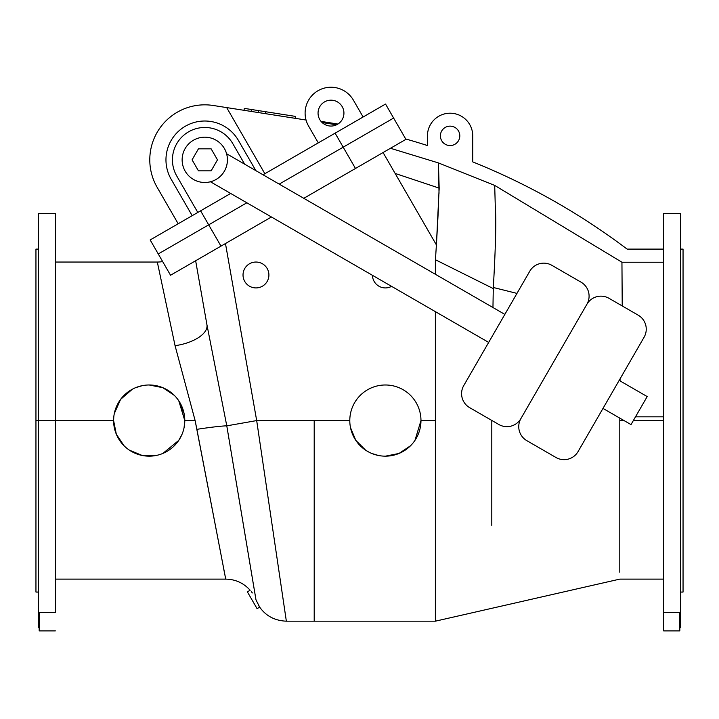 <?xml version="1.0" encoding="UTF-8"?>
<svg xmlns="http://www.w3.org/2000/svg" width="719" height="719" viewBox="0 0 719 719"><rect width="100%" height="100%" fill="white"/><g stroke="black" fill="none" stroke-linecap="round" stroke-linejoin="round"><path stroke-width="1.08" d="M321.042 121.394L337.93 124.045L321.042 121.394M491.796 420.489L491.796 525.364M438.527 206.686L436.397 244.9L383.074 152.545L436.397 244.9L435.372 260.952L435.417 259.739L493.279 288.571L492.955 307.525L493.279 288.571L435.417 259.739L435.372 274.281L435.372 260.952L436.361 245.341M349.793 420.579L314.203 420.579L349.793 420.579A35.591 35.591 0 0 1 385.384 384.989A35.591 35.591 0 0 1 420.974 420.579A35.591 35.591 0 0 1 367.589 451.397A35.591 35.591 0 0 1 367.589 389.752A35.591 35.591 0 0 1 420.974 420.579A35.591 35.591 0 0 0 367.589 389.752A35.591 35.591 0 0 0 367.589 451.397A35.591 35.591 0 0 0 420.974 420.579L435.372 420.579L435.372 311.642L435.372 621.18L435.372 420.579L435.372 621.18L435.372 420.579L420.974 420.579L414.98 440.343L418.251 434.222M436.649 240.856L438.554 206.074M439.147 189.537L439.174 188.126L395.135 173.432L439.174 188.117L395.135 173.432L439.174 188.117L438.41 162.916L494.699 185.412L621.944 262.228L663.637 262.228L621.944 262.228L622.223 305.943L621.944 262.228L494.699 185.412L438.41 162.916L390.462 148.276L438.41 162.916L439.03 193.339M439.156 187.38L439.129 186.67M438.896 178.573L438.41 162.916M495.661 220.94L495.697 223.196L495.661 220.94M663.637 420.579L633.331 420.579L663.637 420.579M624.056 420.579L619.796 420.579L619.796 572.216L619.796 420.579L624.056 420.579M184.783 420.579L184.1 413.623L178.779 400.798L184.783 420.579L195.128 420.579L175.068 345.677L157.317 262.04A32.355 32.355 0 0 0 162.665 261.59A32.355 32.355 0 0 1 157.317 262.04L175.068 345.677A32.355 15.108 170 0 0 206.937 324.772A32.355 15.108 -10 0 1 175.068 345.677L195.128 420.579L196.88 429.333A32.355 1.771 171.2 0 1 226.782 425.846L206.937 324.772L195.649 260.754L206.937 324.772L226.782 425.846A32.355 1.771 -8.8 0 0 196.88 429.333L225.73 579.119L195.128 420.579L184.783 420.579L184.091 427.553M663.637 249.098L627.103 249.098A672.984 672.984 0 0 0 472.743 161.892L472.743 135.855A22.649 22.649 0 0 0 450.094 113.207A22.649 22.649 0 0 0 427.446 135.855L427.446 145.544A672.984 672.984 0 0 0 406.289 139.135L405.696 138.965L406.289 139.135A672.984 672.984 0 0 1 427.446 145.544L427.446 135.855A22.649 22.649 0 0 1 450.094 113.207A22.649 22.649 0 0 1 472.743 135.855L472.743 161.892A672.984 672.984 0 0 1 627.103 249.098L663.637 249.098M440.388 135.855A9.707 9.707 0 0 1 454.947 127.443A9.707 9.707 0 0 1 454.947 144.258A9.707 9.707 0 0 1 440.388 135.855A9.707 9.707 0 0 0 454.947 144.258A9.707 9.707 0 0 0 454.947 127.443A9.707 9.707 0 0 0 440.388 135.855M679.815 627.651L680.462 627.651L680.462 213.507L663.637 213.507L663.637 630.887L679.815 630.887L663.637 630.887L663.637 230.961M680.462 230.961L680.462 610.188M680.462 574.4L680.462 566.177M683.05 274.982L683.05 566.177M363.113 116.99L353.406 100.175A25.884 25.884 0 0 0 318.05 90.702A25.884 25.884 0 0 0 308.577 126.059L318.283 142.874L308.577 126.059A25.884 25.884 0 0 1 318.05 90.702A25.884 25.884 0 0 1 353.406 100.175L363.113 116.99M319.784 119.588A12.942 12.942 0 0 1 330.992 100.175A12.942 12.942 0 0 1 342.199 119.588A12.942 12.942 0 0 1 319.784 119.588A12.942 12.942 0 0 0 342.199 119.588A12.942 12.942 0 0 0 330.992 100.175A12.942 12.942 0 0 0 319.784 119.588M232.803 143.656A32.355 32.355 0 0 0 188.612 131.811A32.355 32.355 0 0 0 176.766 176.011L197.797 212.438L176.766 176.011A32.355 32.355 0 0 1 188.612 131.811A32.355 32.355 0 0 1 232.803 143.656L244.649 164.166M255.173 595.053L256 599.889C248.918 587.315 248.918 587.315 256 599.889L259.685 607.151L257.078 608.66L247.372 591.845L250.149 590.245C243.615 583.01 235.473 579.298 225.73 579.119L223.384 567.264M256 599.889L226.782 425.846L255.613 597.66M252.333 592.932L251.452 591.764M435.372 566.177L435.381 606.018M410.549 445.744L399.036 453.446L385.411 456.17L399.036 453.446L410.549 445.744M378.437 455.487L371.777 453.464L378.437 455.487M368.604 451.963L365.62 450.175L355.815 440.388L350.486 427.571L355.815 440.388L365.62 450.175L368.604 451.963M314.203 420.579L314.203 621.18L314.203 420.579L256.683 420.579L314.203 420.579L314.203 621.18L314.203 420.579M223.555 568.127L224.957 575.227M182.051 434.258L178.761 440.379L162.827 453.455L178.761 440.388L182.051 434.258M156.122 455.487L142.209 455.478L129.402 450.157L142.209 455.478L156.122 455.487M124.019 445.726L116.316 434.213L124.019 445.726M116.316 434.213L113.602 420.579A35.591 35.591 0 0 1 166.988 389.752A35.591 35.591 0 0 1 166.988 451.397A35.591 35.591 0 0 1 113.602 420.579A35.591 35.591 0 0 0 166.988 451.397A35.591 35.591 0 0 0 166.988 389.752A35.591 35.591 0 0 0 113.602 420.579L55.363 420.579L113.602 420.579L113.773 417.083M114.294 413.596L120.612 399.36L132.386 389.204L120.612 399.36L114.294 413.596M135.558 387.703L142.227 385.672L135.558 387.703M149.21 384.989L162.845 387.703L174.349 395.405L162.845 387.703L149.21 384.989M438.446 164.22L439.174 188.117L436.397 244.9L439.174 188.117M663.637 416.831L635.497 416.831L663.637 416.831M619.796 418.116L619.796 420.579L619.796 418.116M620.066 378.841L620.039 380.899L620.066 378.841M170.547 275.242L158.252 253.951L170.547 275.242L220.985 246.123L170.547 275.242M355.483 168.471L303.795 198.309L355.483 168.471L343.188 147.179L279.206 184.118L343.188 147.179L355.483 168.471L405.92 139.351L355.483 168.471M271.44 216.994L220.985 246.123L271.44 216.994M225.469 243.534L256.683 420.579L286.351 621.18L256.683 420.579L286.351 621.18L256.683 420.579L226.782 425.846L256.683 420.579L225.469 243.534M285.03 612.246L282.9 597.857M493.279 288.571L493.333 287.492C495.661 246.365 496.326 219.843 495.328 207.908L494.699 185.412L495.328 207.908C496.326 219.843 495.661 246.365 493.333 287.492L516.97 293.397L493.333 287.492L493.279 288.571M436.397 244.9L436.002 251.012L436.388 244.9M393.626 118.06L405.92 139.351L393.626 118.06L343.188 147.179L393.626 118.06L385.537 104.048L335.099 133.168L343.188 147.179L335.099 133.168L263.028 174.78L385.537 104.048L393.626 118.06M246.851 202.794L208.69 224.831L220.985 246.123L208.69 224.831L158.252 253.951L208.69 224.831L200.601 210.82L150.163 239.939L158.252 253.951L150.163 239.939L200.601 210.82L208.69 224.831L246.851 202.794M38.538 249.098L35.95 249.098L35.95 420.579L38.538 420.579L35.95 420.579L35.95 592.061L38.538 592.061M55.363 612.534L55.363 420.579L55.363 612.534L39.186 612.534L55.363 612.534M55.363 420.579L55.363 213.507L38.538 213.507L38.538 420.579L55.363 420.579L38.538 420.579L38.538 627.651L39.186 627.651M680.462 592.061L683.05 592.061L683.05 249.098L680.462 249.098M663.637 612.534L679.815 612.534L663.637 612.534M372.442 275.314A12.942 12.942 0 0 0 391.567 286.351A12.942 12.942 0 0 1 372.442 275.314A12.942 12.942 0 0 0 391.567 286.351M268.906 274.982A12.942 12.942 0 0 0 249.493 263.774A12.942 12.942 0 0 0 249.493 286.189A12.942 12.942 0 0 0 268.906 274.982A12.942 12.942 0 0 1 249.493 286.189A12.942 12.942 0 0 1 249.493 263.774A12.942 12.942 0 0 1 268.906 274.982A12.942 12.942 0 0 0 249.493 263.774A12.942 12.942 0 0 0 249.493 286.189A12.942 12.942 0 0 0 268.906 274.982M39.186 612.534L39.186 630.887L55.363 630.887L39.186 630.887L39.186 612.534M679.815 630.887L679.815 612.534L679.815 630.887M258.481 605.182L259.361 606.647M247.372 591.845L257.078 608.66L259.685 607.151C266.012 616.039 274.901 620.713 286.351 621.18L435.372 621.18L619.796 579.119L663.637 579.119M257.078 608.66L247.372 591.845L257.078 608.66M244.298 108.389L258.507 110.609L251.407 109.495L251.102 111.418L251.407 109.495L244.298 108.389L244.002 110.304L244.298 108.389M295.446 116.397L295.149 118.32L295.446 116.397L265.617 111.724L265.311 113.647L265.617 111.724L258.507 110.609L258.211 112.532L258.507 110.609L295.446 116.397M238.411 140.421L255.856 170.637L238.411 140.421A38.826 38.826 0 0 0 185.376 126.211A38.826 38.826 0 0 0 171.167 179.247A38.826 38.826 0 0 1 185.376 126.211A38.826 38.826 0 0 1 238.411 140.421M192.198 215.673L171.167 179.247L192.198 215.673M178.186 223.762L157.155 187.335A55.004 55.004 0 0 1 213.3 105.495A55.004 55.004 0 0 0 157.155 187.335L178.186 223.762M336.546 124.809L322.13 122.545L336.546 124.809M306.051 120.028L226.683 107.589L264.862 173.719L226.683 107.589L213.3 105.495L306.051 120.028M230.673 193.456L200.601 210.82L230.673 193.456M210.424 181.763L488.668 342.415L210.424 181.763A22.649 22.649 0 0 0 204.789 137.185A22.649 22.649 0 0 0 185.169 171.158A22.649 22.649 0 0 0 224.4 171.158A22.649 22.649 0 0 1 185.169 171.158A22.649 22.649 0 0 1 204.789 137.185A22.649 22.649 0 0 1 224.4 171.158A22.649 22.649 0 0 0 226.602 153.749L504.846 314.392L226.602 153.749M211.134 148.833L217.489 159.834L211.134 170.834L198.435 170.834L192.081 159.834L198.435 148.833L211.134 148.833L198.435 148.833L192.081 159.834L198.435 170.834L211.134 170.834L217.489 159.834L211.134 148.833M529.759 271.243A16.178 16.178 0 0 1 551.859 265.32L580.997 282.145A16.178 16.178 0 0 1 586.92 304.245A16.178 16.178 0 0 0 580.997 282.145L551.859 265.32A16.178 16.178 0 0 0 529.759 271.243L463.755 385.564L529.759 271.243M469.678 407.664A16.178 16.178 0 0 1 463.755 385.564A16.178 16.178 0 0 0 469.678 407.664L498.815 424.489L469.678 407.664M520.916 418.566A16.178 16.178 0 0 1 498.815 424.489A16.178 16.178 0 0 0 520.916 418.566L586.92 304.245L520.916 418.566A16.178 16.178 0 0 0 526.838 440.666A16.178 16.178 0 0 1 520.916 418.566L586.92 304.245A16.178 16.178 0 0 1 609.02 298.322L638.157 315.147A16.178 16.178 0 0 1 644.08 337.247L578.076 451.568A16.178 16.178 0 0 1 555.976 457.491L526.838 440.666L555.976 457.491A16.178 16.178 0 0 0 578.076 451.568L644.08 337.247A16.178 16.178 0 0 0 638.157 315.147L609.02 298.322A16.178 16.178 0 0 0 586.92 304.245L520.916 418.566M647.19 396.573L631.012 424.596L647.19 396.573L619.167 380.396L647.19 396.573M602.989 408.419L631.012 424.596L602.989 408.419M157.317 262.04L55.363 262.04M225.73 579.119L55.363 579.119"/></g></svg>
